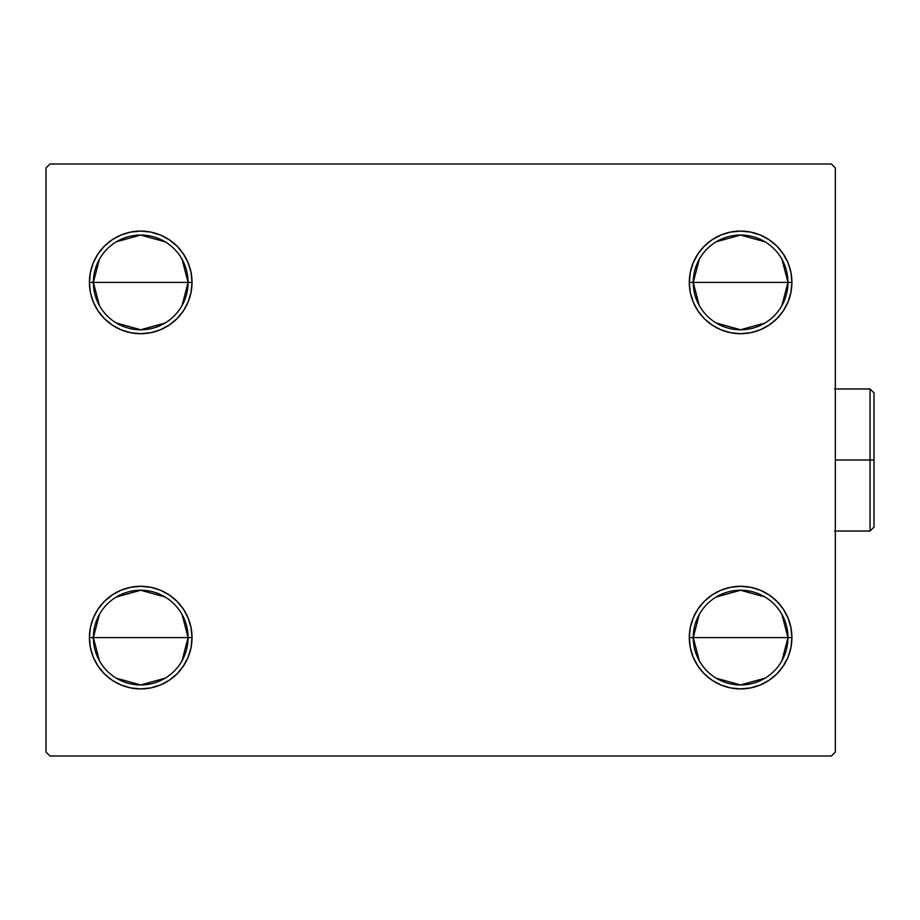 <?xml version="1.0" encoding="UTF-8"?>
<svg xmlns="http://www.w3.org/2000/svg" width="920" height="920" viewBox="0 0 920 920"><rect width="100%" height="100%" fill="white"/><g stroke="black" fill="none" stroke-linecap="round" stroke-linejoin="round"><path stroke-width="1.38" d="M699.269 660.698L693.243 637.594A47.357 47.357 0 0 0 740.6 684.952A47.357 47.357 0 0 0 787.968 637.594L791.913 637.594A51.301 51.301 0 0 1 740.6 688.907A51.301 51.301 0 0 1 689.298 637.594L787.968 637.594A47.357 47.357 0 0 1 740.6 684.952A47.357 47.357 0 0 1 693.243 637.594L699.269 614.491M781.942 614.491L787.968 637.594L781.942 660.698M764.991 678.201L740.6 684.952L716.22 678.201M699.269 305.509L693.243 282.405A47.357 47.357 0 0 0 740.6 329.762A47.357 47.357 0 0 0 787.968 282.405L791.913 282.405A51.301 51.301 0 0 1 740.6 333.707A51.301 51.301 0 0 1 689.298 282.405L787.968 282.405A47.357 47.357 0 0 1 740.6 329.762A47.357 47.357 0 0 1 693.243 282.405L699.269 259.302M781.942 259.302L787.968 282.405L781.942 305.509M764.991 323L740.6 329.762L716.22 323M99.383 305.509L93.357 282.405A47.357 47.357 0 0 0 140.714 329.762A47.357 47.357 0 0 0 188.083 282.405L192.027 282.405A51.301 51.301 0 0 1 140.714 333.707A51.301 51.301 0 0 1 89.412 282.405L188.083 282.405A47.357 47.357 0 0 1 140.714 329.762A47.357 47.357 0 0 1 93.357 282.405L99.383 259.302M182.056 259.302L188.083 282.405L182.056 305.509M165.105 323L140.714 329.762L116.334 323M99.383 660.698L93.357 637.594A47.357 47.357 0 0 0 140.714 684.952A47.357 47.357 0 0 0 188.083 637.594L192.027 637.594A51.301 51.301 0 0 1 140.714 688.907A51.301 51.301 0 0 1 89.412 637.594L188.083 637.594A47.357 47.357 0 0 1 140.714 684.952A47.357 47.357 0 0 1 93.357 637.594L99.383 614.491M182.056 614.491L188.083 637.594L182.056 660.698M165.105 678.201L140.714 684.952L116.334 678.201M831.381 164.001L49.944 164.001L46 167.946L46 752.054L49.944 755.998L831.381 755.998L835.325 752.054L835.325 167.946L831.381 164.001L49.944 164.001L46 167.946L46 752.054L49.944 755.998L831.381 755.998L835.325 752.054L835.325 167.946L831.381 164.001M690.287 647.611L689.298 637.594L690.287 627.589L693.208 617.964L697.946 609.097L704.329 601.323L712.103 594.941L720.969 590.192L730.595 587.282L740.6 586.293L750.616 587.282L760.242 590.192L769.108 594.941L776.882 601.323L783.265 609.097L788.003 617.964L790.924 627.589L791.913 637.594L790.924 647.611L788.003 657.236L783.265 666.103L776.882 673.877L769.108 680.259L760.242 684.997L750.616 687.918L740.6 688.907L730.595 687.918L720.969 684.997L712.103 680.259L704.329 673.877L697.946 666.103L693.208 657.236L690.287 647.611L689.298 637.594L690.287 627.589L693.208 617.964M690.287 292.411L689.298 282.405L690.287 272.389L693.208 262.763L697.946 253.897L704.329 246.123L712.103 239.74L720.969 235.002L730.595 232.081L740.6 231.092L750.616 232.081L760.242 235.002L769.108 239.74L776.882 246.123L783.265 253.897L788.003 262.763L790.924 272.389L791.913 282.405L790.924 292.411L788.003 302.036L783.265 310.902L776.882 318.676L769.108 325.059L760.242 329.808L750.616 332.718L740.6 333.707L730.595 332.718L720.969 329.808L712.103 325.059L704.329 318.676L697.946 310.902L693.208 302.036L690.287 292.411L689.298 282.405L690.287 272.389L693.208 262.763M90.401 292.411L89.412 282.405L90.401 272.389L93.323 262.763L98.06 253.897L104.443 246.123L112.217 239.74L121.084 235.002L130.709 232.081L140.714 231.092L150.73 232.081L160.356 235.002L169.222 239.74L176.996 246.123L183.379 253.897L188.117 262.763L191.038 272.389L192.027 282.405L191.038 292.411L188.117 302.036L183.379 310.902L176.996 318.676L169.222 325.059L160.356 329.808L150.73 332.718L140.714 333.707L130.709 332.718L121.084 329.808L112.217 325.059L104.443 318.676L98.06 310.902L93.323 302.036L90.401 292.411L89.412 282.405L90.401 272.389L93.323 262.763M90.401 647.611L89.412 637.594L90.401 627.589L93.323 617.964L98.06 609.097L104.443 601.323L112.217 594.941L121.084 590.192L130.709 587.282L140.714 586.293L150.73 587.282L160.356 590.192L169.222 594.941L176.996 601.323L183.379 609.097L188.117 617.964L191.038 627.589L192.027 637.594L191.038 647.611L188.117 657.236L183.379 666.103L176.996 673.877L169.222 680.259L160.356 684.997L150.73 687.918L140.714 688.907L130.709 687.918L121.084 684.997L112.217 680.259L104.443 673.877L98.06 666.103L93.323 657.236L90.401 647.611L89.412 637.594L90.401 627.589L93.323 617.964M191.038 272.389L192.027 282.405L191.038 292.411L188.117 302.036M150.73 332.718L140.714 333.707L130.709 332.718M130.709 232.081L140.714 231.092L150.73 232.081M790.924 272.389L791.913 282.405L790.924 292.411L788.003 302.036M750.616 332.718L740.6 333.707L730.595 332.718M730.595 232.081L740.6 231.092L750.616 232.081M790.924 627.589L791.913 637.594L790.924 647.611L788.003 657.236M750.616 687.918L740.6 688.907L730.595 687.918M730.595 587.282L740.6 586.293L750.616 587.282M191.038 627.589L192.027 637.594L191.038 647.611L188.117 657.236M150.73 687.918L140.714 688.907L130.709 687.918M130.709 587.282L140.714 586.293L150.73 587.282M140.714 637.594L93.357 637.594A47.357 47.357 0 0 1 140.714 590.237A47.357 47.357 0 0 1 188.083 637.594L140.714 637.594M116.334 596.999L140.714 590.237L165.105 596.999M93.357 637.594L89.412 637.594A51.301 51.301 0 0 1 140.714 586.293A51.301 51.301 0 0 1 192.027 637.594L188.083 637.594A47.357 47.357 0 0 0 140.714 590.237A47.357 47.357 0 0 0 93.357 637.594M140.714 282.405L93.357 282.405A47.357 47.357 0 0 1 140.714 235.048A47.357 47.357 0 0 1 188.083 282.405L140.714 282.405M116.334 241.799L140.714 235.048L165.105 241.799M93.357 282.405L89.412 282.405A51.301 51.301 0 0 1 140.714 231.092A51.301 51.301 0 0 1 192.027 282.405L188.083 282.405A47.357 47.357 0 0 0 140.714 235.048A47.357 47.357 0 0 0 93.357 282.405M740.6 282.405L693.243 282.405A47.357 47.357 0 0 1 740.6 235.048A47.357 47.357 0 0 1 787.968 282.405L740.6 282.405M716.22 241.799L740.6 235.048L764.991 241.799M693.243 282.405L689.298 282.405A51.301 51.301 0 0 1 740.6 231.092A51.301 51.301 0 0 1 791.913 282.405L787.968 282.405A47.357 47.357 0 0 0 740.6 235.048A47.357 47.357 0 0 0 693.243 282.405M740.6 637.594L693.243 637.594A47.357 47.357 0 0 1 740.6 590.237A47.357 47.357 0 0 1 787.968 637.594L740.6 637.594M716.22 596.999L740.6 590.237L764.991 596.999M693.243 637.594L689.298 637.594A51.301 51.301 0 0 1 740.6 586.293A51.301 51.301 0 0 1 791.913 637.594L787.968 637.594A47.357 47.357 0 0 0 740.6 590.237A47.357 47.357 0 0 0 693.243 637.594M870.055 460L870.055 531.035L870.055 460L835.325 460L870.055 460L870.055 388.964L870.055 460L874 460L870.055 460M874 527.091L874 460L874 527.091L870.055 531.035L834.532 531.035M874 392.909L874 460L874 392.909L870.055 388.964L834.532 388.964"/></g></svg>

